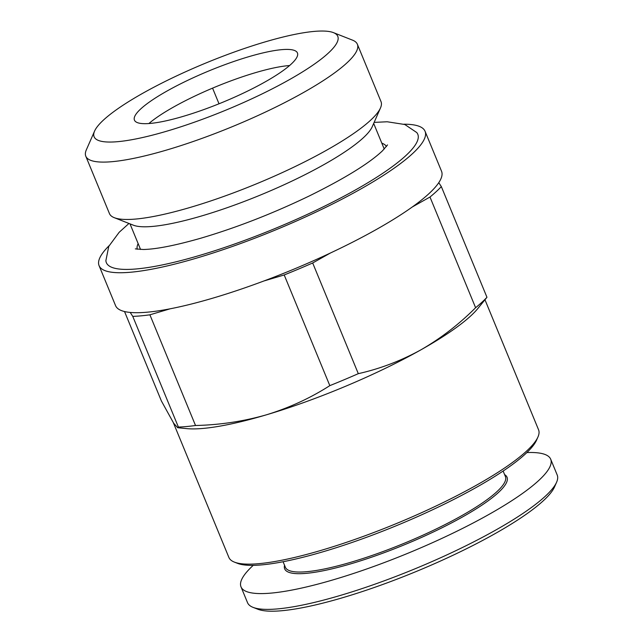 <?xml version="1.0" encoding="UTF-8"?>
<svg xmlns="http://www.w3.org/2000/svg" width="643" height="643" viewBox="0 0 643 643"><rect width="100%" height="100%" fill="white"/><g stroke="black" fill="none" stroke-linecap="round" stroke-linejoin="round"><path stroke-width="0.96" d="M358.304 373.663A185.112 35.952 -22.4 0 1 329.819 385.639C310.368 398.089 289.254 407.815 266.475 414.799A167.477 32.528 157.6 0 0 420.763 349.921C440.568 338.539 458.853 324.474 475.603 307.716A185.112 35.952 -22.4 0 0 486.96 297.291L477.677 308.72A167.477 32.528 157.6 0 1 420.763 349.921C400.806 360.892 379.989 368.801 358.304 373.663L312.683 262.979L330.381 253.029A176.295 34.24 157.6 0 1 263.935 280.967L284.198 274.955A185.112 35.952 -22.4 0 0 312.683 262.979M195.52 425.497A185.112 35.952 -22.4 0 1 178.384 427.056L177.685 427.716L186.775 428.624A167.477 32.528 157.6 0 0 266.475 414.799C243.52 421.382 219.874 424.943 195.52 425.497L149.899 314.813L170.162 308.801A176.295 34.24 157.6 0 1 130.199 312.434L132.763 316.372A185.112 35.952 -22.4 0 0 149.899 314.813M177.685 427.716L173.69 423.239L161.385 400.959L124.525 311.534M412.284 206.982L429.982 197.031A185.112 35.952 -22.4 0 0 441.339 186.607L438.767 182.668A176.295 34.24 157.6 0 1 412.284 206.982A176.295 34.24 157.6 0 1 330.381 253.029M486.96 297.291L441.339 186.607M475.603 307.716L429.982 197.031M329.819 385.639L284.198 274.955M178.384 427.056L132.763 316.372M248.311 56.833A88.147 17.12 157.6 0 1 297.436 52.951A88.147 17.12 157.6 0 1 222.47 102.374A88.147 17.12 157.6 0 1 134.443 120.137A88.147 17.12 157.6 0 1 248.311 56.833M264.329 42.133A131.783 25.599 157.6 0 1 333.436 32.632A131.783 25.599 157.6 0 1 225.693 110.21A131.783 25.599 157.6 0 1 94.585 131.084A131.783 25.599 157.6 0 1 264.329 42.133M289.575 65.546A88.147 17.12 -22.4 0 0 254.901 72.828A88.147 17.12 -22.4 0 0 173.698 106.971A88.147 17.12 -22.4 0 0 148.895 123.528M526.866 452.568A167.477 32.528 157.6 0 1 550.697 459.223L557.208 475.016A167.477 32.528 157.6 0 1 556.597 482.234L554.547 486.888A163.74 31.804 157.6 0 1 415.884 571.635A163.74 31.804 157.6 0 1 257.771 609.21L253.037 607.354A167.477 32.528 157.6 0 1 247.523 602.66L241.012 586.866A167.477 32.528 157.6 0 1 253.229 565.35M556.597 482.234A167.477 32.528 157.6 0 1 414.759 568.91A167.477 32.528 157.6 0 1 253.037 607.354M550.697 459.223A167.477 32.528 157.6 0 1 408.249 553.117A167.477 32.528 157.6 0 1 241.012 586.866M504.594 474.59A120.249 23.357 157.6 0 1 404.752 544.637A120.249 23.357 157.6 0 1 284.552 565.285M503.131 471.038L505.406 476.567A119.003 23.116 157.6 0 1 404.198 543.279A119.003 23.116 157.6 0 1 285.363 567.263L283.089 561.733M485.007 299.855L538.561 429.781A167.477 32.528 157.6 0 1 537.95 436.999L536.583 440.101A164.986 32.046 157.6 0 1 396.86 525.492A164.986 32.046 157.6 0 1 237.548 563.356L234.398 562.111A167.477 32.528 157.6 0 1 228.876 557.425L173.353 422.716M537.95 436.999A167.477 32.528 157.6 0 1 396.112 523.675A167.477 32.528 157.6 0 1 234.398 562.111M403.933 124.203A176.295 34.24 157.6 0 1 425.063 131.285A176.295 34.24 157.6 0 1 275.124 230.13A176.295 34.24 157.6 0 1 99.078 265.647A176.295 34.24 157.6 0 1 109.085 245.722M130.199 312.434A176.295 34.24 157.6 0 1 115.555 305.618L99.078 265.647M263.935 280.967A176.295 34.24 157.6 0 1 170.162 308.801M425.063 131.285L441.54 171.255A176.295 34.24 157.6 0 1 438.767 182.668M374.138 122.395L387.182 121.768L404.833 124.517L416.72 132.522A168.434 32.713 157.6 0 1 274.537 228.715A168.434 32.713 157.6 0 1 105.878 260.64L108.771 246.357L119.156 232.308L128.954 223.459M381.813 143.156A134.797 26.178 157.6 0 1 386.427 146.548M137.248 249.251A134.797 26.178 157.6 0 1 138.141 243.593M373.679 123.432L383.911 148.252A131.783 25.599 157.6 0 1 384.176 149.112M140.656 249.484A131.783 25.599 157.6 0 1 140.238 248.688L130.007 223.868M333.436 32.632L352.533 40.147A146.869 28.525 157.6 0 1 357.371 44.263L381.018 101.634A146.869 28.525 157.6 0 1 380.479 107.96L372.225 126.751A131.783 25.599 157.6 0 1 260.624 194.95A131.783 25.599 157.6 0 1 133.374 225.195L114.277 217.68A146.869 28.525 157.6 0 1 109.439 213.564L85.792 156.201A146.869 28.525 157.6 0 1 86.331 149.867L94.585 131.084M380.479 107.96A146.869 28.525 157.6 0 1 256.099 183.978A146.869 28.525 157.6 0 1 114.277 217.68M357.371 44.263A146.869 28.525 157.6 0 1 232.453 126.607A146.869 28.525 157.6 0 1 85.792 156.201M212.568 88.139L219.014 103.78M387.536 144.908L382.505 150.792C369.476 163.177 345.13 178.207 309.468 195.866C272.97 213.452 236.833 227.542 201.058 238.135C175.41 245.465 156.161 249.251 143.317 249.492L135.303 248.873"/></g></svg>
